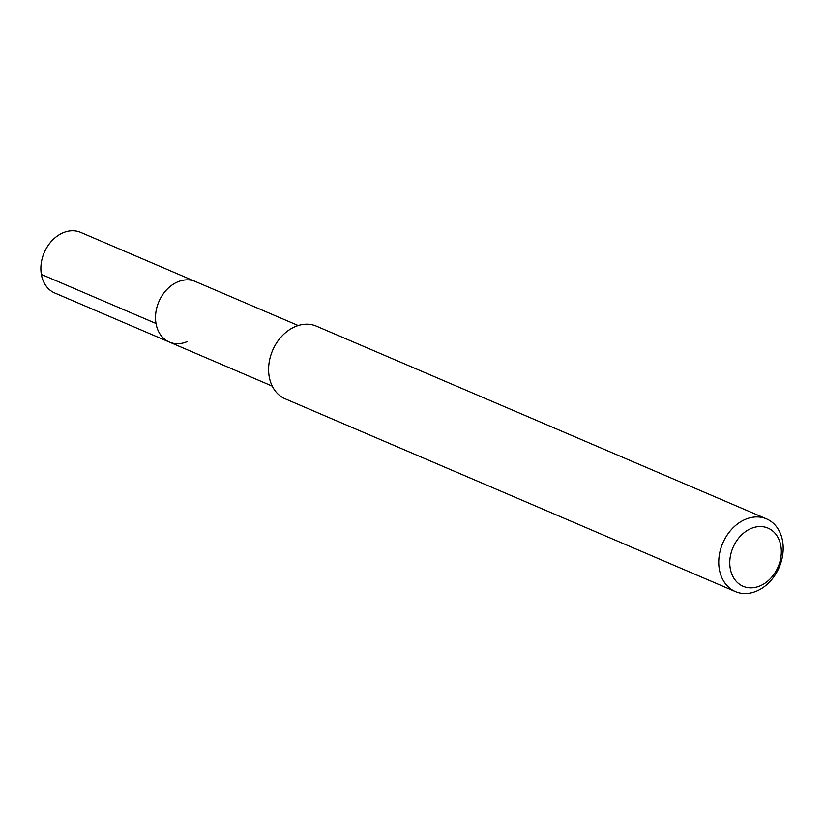 <?xml version="1.0" encoding="UTF-8"?>
<svg xmlns="http://www.w3.org/2000/svg" width="824" height="824" viewBox="0 0 824 824"><rect width="100%" height="100%" fill="white"/><g stroke="black" fill="none" stroke-linecap="round" stroke-linejoin="round"><path stroke-width="1.24" d="M298.195 325.531L80.7 232.409A32.96 25.575 113.2 0 0 62.593 233.007A32.96 25.575 113.2 0 0 41.2 263.577A32.96 25.575 113.2 0 0 54.755 292.994L169.394 342.084A32.96 25.575 -66.8 0 1 155.839 312.656A32.96 25.575 -66.8 0 1 177.232 282.086A32.96 25.575 -66.8 0 1 195.34 281.489A32.96 25.575 113.2 0 0 177.232 282.086A32.96 25.575 113.2 0 0 155.839 312.656A32.96 25.575 113.2 0 0 169.394 342.084A32.96 25.575 -66.8 0 0 187.491 341.486M766.536 518.883L316.385 326.149A39.542 30.694 113.2 0 0 294.662 326.871A39.542 30.694 113.2 0 0 268.995 363.559A39.542 30.694 113.2 0 0 285.258 398.857L735.399 591.591A39.542 30.694 -66.8 0 1 719.136 556.293A39.542 30.694 -66.8 0 1 744.814 519.604A39.542 30.694 -66.8 0 1 766.536 518.883A39.542 30.694 -66.8 0 1 782.8 554.192A39.542 30.694 -66.8 0 1 757.122 590.88A39.542 30.694 -66.8 0 1 735.399 591.591M760.48 585.71A31.642 24.555 -66.8 0 1 730.249 568.447A31.642 24.555 -66.8 0 1 750.633 528.689A31.642 24.555 -66.8 0 1 780.853 545.962A31.642 24.555 -66.8 0 1 760.48 585.71M41.365 274.413L156.004 323.492M272.26 386.126L169.394 342.084"/></g></svg>
